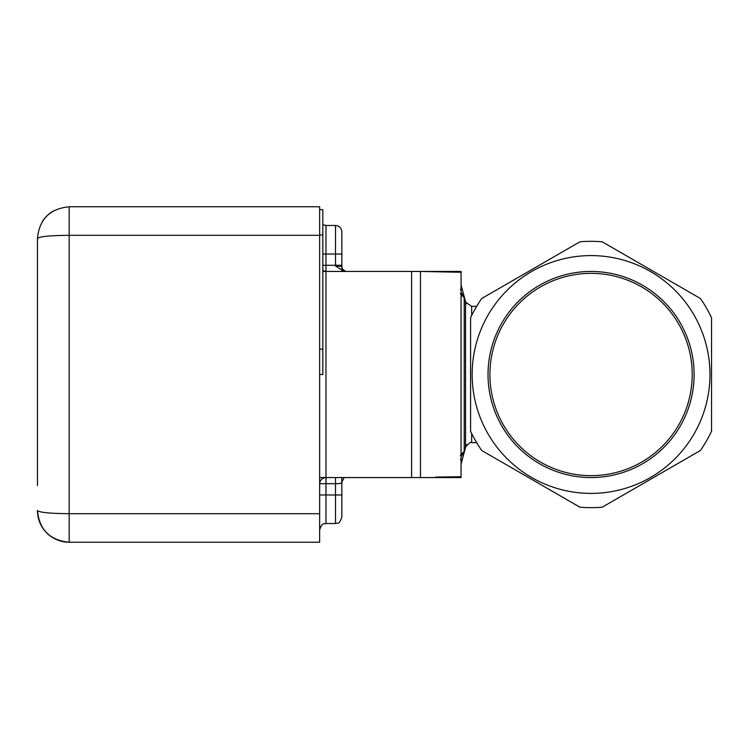 <?xml version="1.0" encoding="UTF-8"?>
<svg xmlns="http://www.w3.org/2000/svg" width="749" height="749" viewBox="0 0 749 749"><rect width="100%" height="100%" fill="white"/><g stroke="black" fill="none" stroke-linecap="round" stroke-linejoin="round"><path stroke-width="1.12" d="M471.655 315.544L471.655 306.332L465.728 302.25L462.311 289.526L466.178 303.954L464.221 297.812L464.221 451.188L466.178 445.046L462.311 459.474L460.354 459.474M476.664 442.668L471.655 442.668C471.28 441.498 469.305 442.856 465.728 446.75L461.066 464.127M460.354 289.526L462.311 289.526L461.066 284.873M460.373 455.205L464.371 451.198L461.047 456.89M465.691 302.783L464.221 297.812L460.373 293.795M464.371 297.802L461.047 292.11M465.691 446.217L464.371 451.198M466.178 303.954L465.532 302.793L465.532 446.207L466.449 444.466L465.672 446.928M466.327 444.84L466.084 445.374M37.45 263.526L37.45 269.865L37.45 263.526M37.45 479.135L37.45 269.865M37.45 485.474L37.45 238.472C39.294 219.251 49.865 208.681 69.161 206.771L69.161 235.308C49.865 235.495 39.294 236.553 37.45 238.472M319.645 235.308L319.645 542.229L69.161 542.229A31.711 31.711 0 0 1 37.45 510.528A31.711 31.711 0 0 0 69.161 542.229C49.865 540.319 39.294 529.749 37.45 510.528C39.294 512.447 49.865 513.505 69.161 513.692L69.161 235.308L319.645 235.308L319.645 206.771L69.161 206.771M53.245 211.049A31.711 31.711 0 0 0 42.375 221.507A31.711 31.711 0 0 1 53.245 211.049M319.645 209.617L322.819 209.617L319.645 209.617M319.645 374.5L322.819 374.5L322.819 234.989L319.645 234.989M319.645 483.891C320.02 480.043 322.136 477.928 325.984 477.553L325.984 271.447L411.594 271.447L411.594 477.553L325.984 477.553L325.984 494.986L319.645 494.986M344.212 271.447L335.496 266.026A6.338 0.73 0 0 1 341.844 266.766L342.405 269.153L345.729 271.447M322.819 270.604L325.984 271.447L325.984 254.014L341.844 254.014L341.844 231.816L341.844 271.044M335.496 477.553L335.496 483.704C339.316 483.835 341.422 483.339 341.844 482.225L341.844 517.184C338.829 525.854 337.378 522.306 335.496 523.523L335.496 494.986L341.844 494.986L341.844 477.553M322.819 254.014L325.984 254.014L325.984 225.477L335.496 225.477L335.496 265.296L341.844 265.296L341.844 266.766M435.693 477.076L435.693 477.553L420.479 477.553L420.479 271.447L461.066 272.271L461.066 476.729L435.693 477.076M322.819 209.617L322.819 234.989M520.845 473.087L481.701 450.486A133.172 133.172 0 0 1 470.578 431.218L470.578 317.782A133.172 133.172 0 0 1 481.701 298.514L579.941 241.796A133.172 133.172 0 0 1 602.187 241.796L700.427 298.514A133.172 133.172 0 0 1 711.55 317.782L711.55 431.218A133.172 133.172 0 0 1 700.427 450.486L602.187 507.204A133.172 133.172 0 0 1 579.941 507.204L481.701 450.486M481.701 298.514L579.941 241.796M489.518 436.367A118.904 118.904 0 0 1 529.197 272.954A118.904 118.904 0 0 1 692.6 312.633A118.904 118.904 0 0 1 652.922 476.046A118.904 118.904 0 0 1 489.518 436.367M639.552 285.734A101.143 101.143 0 0 1 679.83 422.988A101.143 101.143 0 0 1 542.566 463.266A101.143 101.143 0 0 1 502.298 326.012A101.143 101.143 0 0 1 639.552 285.734M640.47 284.068A103.053 103.053 0 0 1 681.496 423.906A103.053 103.053 0 0 1 541.658 464.932A103.053 103.053 0 0 1 500.632 325.094A103.053 103.053 0 0 1 640.47 284.068M319.645 477.553L461.066 477.553L461.066 271.447L322.819 271.447M471.655 442.668L471.655 433.456M319.645 513.692L69.161 513.692L69.161 542.229M319.645 349.137L322.819 349.137M335.496 266.026L335.496 265.296L322.819 265.296M319.645 483.704L335.496 483.704L335.496 494.986L325.984 494.986L325.984 523.523C324.111 524.74 322.66 521.201 319.645 529.871M476.664 306.332L471.655 306.332M325.984 225.477L322.819 224.625M325.984 523.523L335.496 523.523M335.496 225.477C339.353 225.852 341.469 227.968 341.844 231.816M344.147 477.553L341.844 482.225"/></g></svg>
